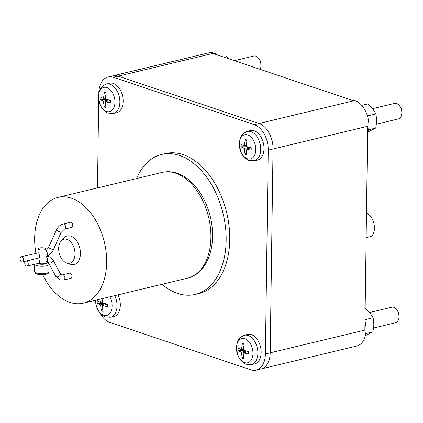 <?xml version="1.0" encoding="UTF-8"?>
<svg xmlns="http://www.w3.org/2000/svg" width="423" height="423" viewBox="0 0 423 423"><rect width="100%" height="100%" fill="white"/><g stroke="black" fill="none" stroke-linecap="round" stroke-linejoin="round"><path stroke-width="0.63" d="M260.129 69.351A7.995 5.097 -103.5 0 0 260.832 67.188L261.002 66.221A6.398 4.077 -103.5 0 0 259.325 59.236L258.739 58.453A7.995 5.097 -103.5 0 0 255.788 56.143A7.995 5.097 -103.5 0 0 253.821 56.026L234.363 60.69M376.475 124.177L398.397 118.921A7.995 5.097 -103.5 0 0 401.681 114.527L401.85 113.565A6.398 4.077 -103.5 0 0 400.174 106.58L399.587 105.792A7.995 5.097 -103.5 0 0 396.642 103.482A7.995 5.097 -103.5 0 0 394.67 103.371L372.584 108.663M373.631 327.994L395.553 322.738A7.995 5.097 -103.5 0 0 398.836 318.345L399.005 317.382A6.398 4.077 -103.5 0 0 397.329 310.397L396.742 309.615A7.995 5.097 -103.5 0 0 393.792 307.299A7.995 5.097 -103.5 0 0 391.825 307.188L369.739 312.481M260.832 67.188A7.995 5.097 -103.5 0 0 258.739 58.453M401.681 114.527A7.995 5.097 -103.5 0 0 399.587 105.792M398.836 318.345A7.995 5.097 -103.5 0 0 396.742 309.615M229.61 59.093L226.749 56.629L224.142 57.253M368.179 131.865L375.772 128.053L376.729 120.772L375.968 113.898L372.642 108.732L367.598 103.973L361.734 105.38M365.329 335.688L372.927 331.875L373.879 324.589L373.123 317.715L369.792 312.549L364.753 307.791M375.772 128.053L368.586 129.776M375.968 113.898L367.423 115.95M372.927 331.875L365.742 333.594M373.123 317.715L364.996 319.666M366.138 237.657L371.457 236.383A12.796 8.159 -103.5 0 0 374.022 223.878A12.796 8.159 -103.5 0 0 366.482 213.166M112.804 75.854A21.589 13.763 76.5 0 1 112.856 75.839L208.713 52.859A21.589 13.763 76.5 0 1 214.038 53.166A21.589 13.763 76.5 0 1 217.681 55.08M351.222 99.971A21.589 13.763 76.5 0 1 354.886 100.51A21.589 13.763 76.5 0 1 367.587 133.864M364.975 321.163A21.589 13.763 76.5 0 1 366.048 329.824A21.589 13.763 76.5 0 1 356.785 346.014L260.928 368.988A21.589 13.763 76.5 0 1 260.875 369.004M98.813 92.685A21.589 13.763 76.5 0 1 108.066 76.991L112.856 75.839A21.589 13.763 76.5 0 1 118.181 76.145L212.838 53.457L353.686 100.796L259.029 123.49A21.589 13.763 76.5 0 1 273.036 148.981L270.191 352.803A21.589 13.763 76.5 0 1 260.928 368.988A21.589 13.763 76.5 0 0 270.191 352.803L273.036 148.981A21.589 13.763 76.5 0 0 259.029 123.49L118.181 76.145L259.029 123.49L254.234 124.637A21.589 13.763 76.5 0 1 268.245 150.133L265.395 353.951A21.589 13.763 76.5 0 1 256.132 370.141A21.589 13.763 76.5 0 1 250.813 369.834L109.964 322.49A21.589 13.763 76.5 0 1 99.923 312.999M268.245 150.133L367.693 126.292L364.848 330.109L265.395 353.951M105.264 98.088L103.429 98.527L104.428 92.124L106.02 93.409M105.512 105.412L104.217 107.04L103.392 101.071L100.029 99.416L100.066 96.872L103.429 98.527M100.029 99.416L106.242 99.421M103.392 101.071L108.24 99.907M109.657 100.203L109.287 100.669M110.371 100.41L105.153 101.663L105.977 107.627L104.217 107.04M104.428 92.124L106.184 92.716L105.19 99.119L110.371 100.336L110.34 102.879L105.153 101.663M246.112 145.433L244.277 145.872L245.277 139.468L246.868 140.748M246.36 152.756L245.07 154.379L244.245 148.415L240.883 146.76L240.914 144.217L244.277 145.872M240.883 146.76L247.09 146.76M244.245 148.415L249.094 147.252M250.511 147.548L250.136 148.013M251.22 147.754L246.001 149.007L246.826 154.971L245.07 154.379M245.277 139.468L247.032 140.055L246.038 146.458L251.225 147.68L251.188 150.223L246.001 149.007M102.419 301.906L100.584 302.345L100.96 298.929M102.667 309.234L101.372 310.857L100.547 304.888L97.184 303.233L97.221 300.69L100.584 302.345M97.184 303.233L103.392 303.238M100.547 304.888L105.396 303.73M106.813 304.021L106.443 304.491M107.527 304.227L102.308 305.48L103.133 311.45L101.372 310.857M102.905 298.464L102.34 302.937L107.527 304.153L107.49 306.701L102.308 305.48M243.267 349.25L241.433 349.689L242.432 343.286L244.018 344.565M243.516 356.573L242.22 358.196L241.396 352.232L238.033 350.577L238.07 348.034L241.433 349.689M238.033 350.577L244.24 350.577M241.396 352.232L246.244 351.069M247.661 351.365L247.291 351.83M248.375 351.571L243.156 352.824L243.981 358.789L242.22 358.196M242.432 343.286L244.187 343.878L243.188 350.281L248.375 351.497L248.343 354.04L243.156 352.824M112.856 75.839A21.589 13.763 76.5 0 1 118.181 76.145L113.385 77.298L254.234 124.637M97.475 187.934L98.702 100.357M108.066 76.991A21.589 13.763 76.5 0 1 113.385 77.298M106.141 84.188L109.287 83.283A15.191 9.687 76.5 0 1 113.301 83.426A15.191 9.687 76.5 0 1 123.04 98.771A15.191 9.687 76.5 0 1 116.367 112.819L113.153 113.433A15.043 9.592 -103.5 0 0 119.762 99.527A15.043 9.592 -103.5 0 0 110.117 84.33A15.043 9.592 -103.5 0 0 106.141 84.188C99.484 87.45 100.584 89.052 99.31 91.019L98.363 97.205L100.32 105.364L102.102 108.341C105.068 111.535 107.13 113.115 108.288 113.078L113.153 113.433M246.995 131.527L250.136 130.622A15.191 9.687 76.5 0 1 254.149 130.765A15.191 9.687 76.5 0 1 263.889 146.115A15.191 9.687 76.5 0 1 257.216 160.158L254.006 160.777A15.043 9.592 -103.5 0 0 260.61 146.866A15.043 9.592 -103.5 0 0 250.971 131.669A15.043 9.592 -103.5 0 0 246.995 131.527C240.333 134.789 241.433 136.391 240.158 138.363L239.212 144.55L241.168 152.703L242.95 155.685C245.916 158.879 247.978 160.46 249.136 160.423L254.006 160.777M118.001 294.847A15.191 9.687 76.5 0 1 113.517 316.637L110.308 317.255A15.043 9.592 -103.5 0 0 114.723 295.629M244.145 335.344L247.286 334.44A15.191 9.687 76.5 0 1 251.304 334.588A15.191 9.687 76.5 0 1 261.044 349.932A15.191 9.687 76.5 0 1 254.371 363.976L251.156 364.594A15.043 9.592 -103.5 0 0 257.766 350.688A15.043 9.592 -103.5 0 0 248.121 335.492A15.043 9.592 -103.5 0 0 244.145 335.344C237.488 338.606 238.588 340.214 237.314 342.181L236.367 348.367L238.323 356.52L240.105 359.502C243.072 362.696 245.134 364.277 246.292 364.24L251.156 364.594M136.603 178.554A71.968 45.88 76.5 0 1 161.729 154.443L165.324 153.581A71.968 45.88 76.5 0 1 183.064 154.601A71.968 45.88 76.5 0 1 229.081 226.273A71.968 45.88 76.5 0 1 198.873 293.546L195.283 294.408A71.968 45.88 76.5 0 1 177.544 293.388A71.968 45.88 76.5 0 1 161.951 284.309M161.729 154.443A71.968 45.88 76.5 0 1 179.468 155.463A71.968 45.88 76.5 0 1 225.485 227.135A71.968 45.88 76.5 0 1 195.283 294.408M66.665 263.027A12.346 7.873 76.5 0 1 66.533 262.979A12.346 7.873 76.5 0 1 59.178 253.033A12.346 7.873 76.5 0 1 61.224 240.824A12.346 7.873 76.5 0 1 66.998 239.365A12.346 7.873 76.5 0 1 75.008 253.943A12.346 7.873 76.5 0 1 66.665 263.027M35.897 253.25A54.377 34.665 76.5 0 1 57.988 197.398A54.377 34.665 76.5 0 1 71.392 198.176A54.377 34.665 76.5 0 1 106.162 252.325A54.377 34.665 76.5 0 1 83.342 303.154A54.377 34.665 76.5 0 1 69.938 302.382A54.377 34.665 76.5 0 1 42.739 274.76M61.224 240.824L63.973 237.906A14.736 9.391 76.5 0 1 70.863 236.161A14.736 9.391 76.5 0 1 80.423 253.557A14.736 9.391 76.5 0 1 70.467 264.396A14.736 9.391 76.5 0 1 70.308 264.338A14.736 9.391 76.5 0 1 70.155 264.28M63.741 280.021L70.932 278.297A2.654 1.692 -103.5 0 0 72.042 275.817A2.654 1.692 -103.5 0 0 70.345 273.173A2.654 1.692 -103.5 0 0 69.695 273.136L62.504 274.86A2.654 1.692 -103.5 0 1 63.159 274.897A2.654 1.692 -103.5 0 1 64.856 277.541A2.654 1.692 -103.5 0 1 63.741 280.021L59.833 279.873L55.751 276.314A2.654 1.539 151.7 0 0 56.386 276.806A2.654 1.539 151.7 0 0 59.849 275.648A2.654 1.539 151.7 0 0 60.431 273.797L61.525 274.839L62.504 274.86M64.449 229.144L71.64 227.421A2.654 1.692 -103.5 0 0 72.756 224.936A2.654 1.692 -103.5 0 0 71.059 222.292A2.654 1.692 -103.5 0 0 70.403 222.255L63.212 223.979C60.145 224.846 57.835 226.95 56.28 230.292L61.123 232.47L64.449 229.144A2.654 1.692 -103.5 0 0 65.565 226.659A2.654 1.692 -103.5 0 0 63.868 224.016A2.654 1.692 -103.5 0 0 63.212 223.979M21.732 261.911A2.654 1.692 76.5 0 1 20.034 259.267A2.654 1.692 76.5 0 1 21.15 256.787A2.654 1.692 76.5 0 1 21.806 256.824A2.654 1.692 76.5 0 1 23.503 259.468A2.654 1.692 76.5 0 1 22.387 261.948A2.654 1.692 76.5 0 1 21.732 261.911M26.527 260.959A2.654 1.692 76.5 0 1 28.219 263.603A2.654 1.692 76.5 0 1 27.109 266.083A2.654 1.692 76.5 0 1 26.453 266.041A2.654 1.692 76.5 0 1 24.841 263.899A2.654 1.692 76.5 0 1 25.301 261.25M38.916 257.988L39.588 263.09L27.109 266.083M21.15 256.787L38.985 252.705L39.662 257.808L22.387 261.948M45.864 260.272L45.874 259.426M38.609 263.323A3.997 1.142 0.8 0 0 38.837 263.407A3.997 1.142 0.8 0 0 43.241 263.778A3.997 1.142 0.8 0 0 45.832 262.741L46.022 248.951A3.997 1.142 0.8 0 0 45.018 248.179A3.997 1.142 0.8 0 0 40.619 247.809A3.997 1.142 0.8 0 0 38.028 248.84A3.997 1.142 0.8 0 0 39.027 249.612A3.997 1.142 0.8 0 0 43.432 249.982A3.997 1.142 0.8 0 0 46.022 248.951M45.938 254.995L45.948 254.149M106.882 87.582A12.452 7.937 -103.5 0 0 98.469 96.745A12.452 7.937 -103.5 0 0 106.548 111.445A12.452 7.937 -103.5 0 0 114.961 102.287A12.452 7.937 -103.5 0 0 106.882 87.582M247.73 134.926A12.452 7.937 -103.5 0 0 239.323 144.084A12.452 7.937 -103.5 0 0 247.397 158.784A12.452 7.937 -103.5 0 0 255.809 149.626A12.452 7.937 -103.5 0 0 247.73 134.926M95.635 300.208A12.452 7.937 -103.5 0 0 103.704 315.262A12.452 7.937 -103.5 0 0 111.429 310.44A12.452 7.937 -103.5 0 0 109.795 296.814M244.885 338.744A12.452 7.937 -103.5 0 0 236.473 347.902A12.452 7.937 -103.5 0 0 244.552 362.606A12.452 7.937 -103.5 0 0 252.965 353.443A12.452 7.937 -103.5 0 0 244.885 338.744M175.635 173.181A54.377 34.665 76.5 0 1 210.405 227.336A54.377 34.665 76.5 0 1 187.585 278.165C204.082 274.395 213.938 253.874 212.425 231.117C211.251 205.43 195.849 179.156 177.1 173.234C172.076 171.548 167.122 171.273 162.236 172.41A54.377 34.665 76.5 0 1 175.635 173.181M34.512 271.476A7.196 2.057 0.8 0 0 36.315 272.867A7.196 2.057 0.8 0 0 44.241 273.533A7.196 2.057 0.8 0 0 48.904 271.677C49.597 274.548 41.972 275.547 37.007 274.099L35.273 273.152L34.512 271.476L34.612 264.28M55.751 276.314L48.349 262.546A2.654 1.539 -28.3 0 0 48.983 263.037A2.654 1.539 -28.3 0 0 51.971 262.292A2.654 1.539 -28.3 0 0 53.028 260.029L60.431 273.797M34.633 264.275A7.196 2.057 0.8 0 0 36.42 265.512A7.196 2.057 0.8 0 0 44.346 266.178A7.196 2.057 0.8 0 0 49.005 264.322L48.904 271.677M45.917 256.454A2.654 1.692 76.5 0 1 47.408 259.167A2.654 1.692 76.5 0 1 46.276 261.483L47.254 261.504L48.349 262.546M37.409 263.608A5.599 1.597 0.8 0 0 37.636 263.693A5.599 1.597 0.8 0 0 45.541 263.936A5.599 1.597 0.8 0 0 46.028 261.684A5.599 1.597 0.8 0 0 45.848 261.626M45.991 251.177A2.654 1.692 76.5 0 1 47.482 253.89A2.654 1.692 76.5 0 1 46.35 256.206L45.922 256.306M61.123 232.47L53.287 249.893L48.444 247.714L56.28 230.292M95.513 300.235L96.053 305.115L97.475 309.181L99.252 312.158L103.318 315.918L105.443 316.901L110.308 317.255M256.132 370.141L260.928 368.988M83.342 303.154L187.585 278.165M57.988 197.398L162.236 172.41M66.533 262.979L70.308 264.338M46.694 256.116L48.946 256.47L53.028 260.029M49.005 264.322L48.248 262.646L46.017 261.546M45.848 261.588L46.276 261.483M37.975 252.753L38.028 248.84M53.287 249.893C51.728 253.234 49.417 255.339 46.35 256.206M45.996 250.67L48.444 247.714"/></g></svg>
